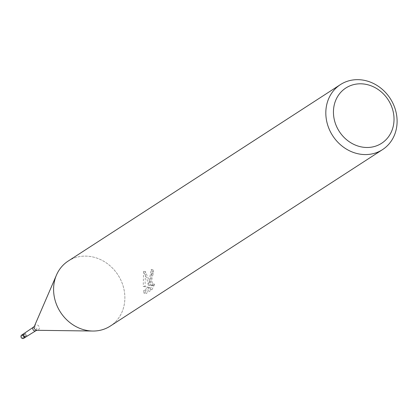 <?xml version="1.0" encoding="UTF-8"?>
<svg xmlns="http://www.w3.org/2000/svg" width="418" height="418" viewBox="0 0 418 418"><rect width="100%" height="100%" fill="white"/><g stroke="black" fill="none" stroke-linecap="round" stroke-linejoin="round"><path stroke-width="0.31" stroke-dasharray="2.09 1.57" d="M26.026 335.346A1.16 1.029 -123 0 1 23.889 335.121A1.16 1.029 -123 0 1 26.026 335.346A1.16 1.029 -123 0 1 23.889 335.121A1.16 1.029 -123 0 1 26.026 335.346M25.268 335.837A1.16 1.029 -123 0 1 23.131 335.612A1.16 1.029 -123 0 1 25.268 335.837M23.878 333.627A1.933 1.714 -123 0 1 26.736 335.419A1.933 1.714 -123 0 1 25.984 336.871M68.16 261.072A38.733 34.26 -123 0 1 105.137 262.128A38.733 34.26 -123 0 1 124.867 297.276A38.728 34.26 -123 0 1 92.759 331.035A38.728 34.26 -123 0 1 53.588 289.873M145.297 290.818L143.478 290.63L148.327 287.485L143.243 286.387L143.578 271.371L146.796 278.341L148.333 285.28L151.217 269.453A36.794 32.547 -123 0 1 151.98 273.445L153.777 273.633A38.733 34.26 57 0 0 153.051 269.647L150.13 280.901L150.13 285.468L149.414 281.366L145.448 271.564L145.03 286.57L150.146 287.673L145.297 290.818L145.992 293.535L151.974 289.664L150.099 289.47L144.121 293.342L145.992 293.54M56.373 275.284L56.472 275.054A38.728 34.26 -123 0 1 96.177 257.875A38.728 34.26 -123 0 1 124.867 297.276A38.733 34.26 -123 0 1 110.295 326.077M151.969 289.658L154.691 284.188L153.505 285.51L152.842 285.713L151.734 279.861L152.758 274.981L153.777 273.633M151.98 273.445L150.966 274.793L151.029 285.525L152.883 284.005L154.697 284.193M152.883 284L150.099 289.465M151.217 269.453L153.051 269.647M148.333 285.28L150.13 285.468M144.121 293.342L143.484 290.625M148.327 287.485L150.146 287.673M143.243 286.387L145.03 286.57M143.578 271.366L145.448 271.564M21.611 336.594A1.16 1.029 -123 0 1 23.753 336.819A1.16 1.029 -123 0 1 21.611 336.594M23.925 333.595A1.938 1.714 -123 0 1 26.031 336.845M21.626 335.084A1.938 1.714 -123 0 1 23.737 338.334M33.639 327.038A2.153 1.907 -123 0 1 35.979 330.654M34.391 326.228A2.816 2.492 -123 0 1 37.275 324.979A2.816 2.492 -123 0 1 39.36 327.848A2.816 2.492 -123 0 1 37.024 330.298M24.829 336.699L23.314 337.681M152.842 285.713L151.029 285.525M23.565 334.75L22.049 335.732"/><path stroke-width="0.63" d="M34.391 326.228A2.816 2.492 -123 0 0 34.182 327.31A2.816 2.492 -123 0 0 37.024 330.298L35.979 330.654A2.153 1.907 -123 0 1 35.953 330.675L25.984 336.871A1.933 1.714 -123 0 1 23.878 333.627L33.607 327.059A2.153 1.907 -123 0 1 33.639 327.038L34.391 326.228L56.373 275.284M397.1 120.818A38.733 34.26 -123 0 1 382.527 149.618A38.733 34.26 -123 0 1 345.55 148.568A38.733 34.26 -123 0 1 325.821 113.414A38.733 34.26 -123 0 1 340.393 84.619A38.733 34.26 -123 0 1 377.376 85.669A38.733 34.26 -123 0 1 397.1 120.818M382.527 149.618L110.295 326.077A38.733 34.26 -123 0 1 73.312 325.021A38.733 34.26 -123 0 1 53.588 289.873A38.733 34.26 -123 0 1 68.16 261.072L340.393 84.619M394.028 118.79A32.923 29.124 -123 0 1 364.12 147.335A32.923 29.124 -123 0 1 333.444 112.499A32.923 29.124 -123 0 1 363.346 83.955A32.923 29.124 -123 0 1 394.028 118.79M53.588 289.873A38.728 34.26 -123 0 1 56.472 275.054M23.904 333.611L21.626 335.084A1.938 1.714 -123 0 0 23.737 338.334L26.01 336.861A1.938 1.714 -123 0 1 23.904 333.611A1.938 1.714 -123 0 1 23.925 333.595M35.953 330.675A2.153 1.907 -123 0 1 33.607 327.059M37.024 330.298L92.509 331.03"/></g></svg>
